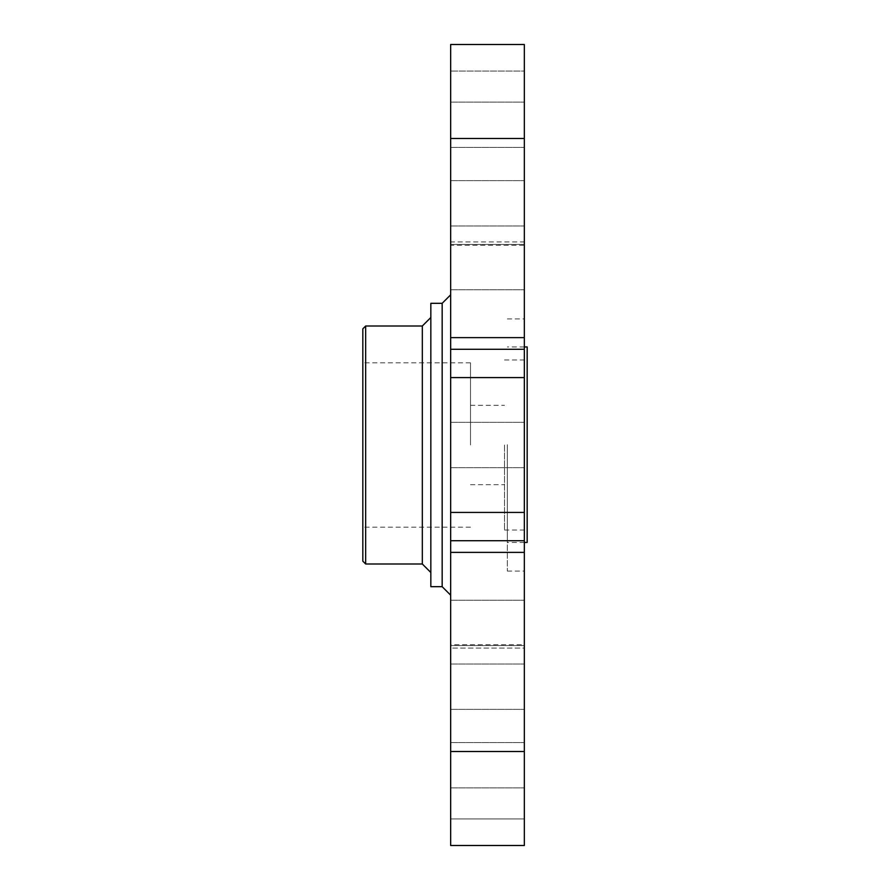 <?xml version="1.0" encoding="UTF-8"?>
<svg xmlns="http://www.w3.org/2000/svg" width="890" height="890" viewBox="0 0 890 890"><rect width="100%" height="100%" fill="white"/><g stroke="black" fill="none" stroke-linecap="round" stroke-linejoin="round"><path stroke-width="0.67" stroke-dasharray="4.45 3.34" d="M422.327 325.996L422.327 564.004M362.831 328.833L362.831 561.167M430.838 445L430.838 317.496L430.838 445M362.831 445L362.831 362.831L362.831 445M430.838 303.323L430.838 586.677M470.499 445L470.499 362.831L470.499 445M442.163 303.323L442.163 586.677M450.663 512.418L524.332 512.418L524.332 845.5L524.332 648.076L524.332 818.934L450.663 818.934L524.332 818.934L524.332 845.5L450.663 845.5L450.663 138.484L524.332 138.484L524.332 44.5L450.663 44.5L450.663 138.484M504.508 445L504.508 530.006L504.508 445M524.332 245.24L524.332 44.5L524.332 71.067L450.663 71.067L524.332 71.067L524.332 241.924L450.663 241.924L450.663 44.5L450.663 245.24L450.663 241.924L524.332 241.924L524.332 245.24L450.663 245.24M524.332 644.76L524.332 648.076L450.663 648.076L450.663 644.76L450.663 648.076L524.332 648.076L524.332 644.76L450.663 644.76M450.663 144.403L450.663 102.105L450.663 144.403M450.663 667.077L450.663 709.375L450.663 667.077M450.663 222.923L450.663 180.626L450.663 222.923M450.663 745.598L450.663 787.895L450.663 745.598M450.663 603.275L450.663 645.573L450.663 603.275M450.663 286.725L450.663 244.427L450.663 286.725M450.663 377.582L524.332 377.582L524.332 138.484M524.332 512.418L524.332 377.582M524.332 144.403L524.332 102.105L524.332 144.403M524.332 667.077L524.332 709.375L524.332 667.077M524.332 222.923L524.332 180.626L524.332 222.923M524.332 745.598L524.332 787.895L524.332 745.598M524.332 603.275L524.332 645.573L524.332 603.275M524.332 286.725L524.332 244.427L524.332 286.725M527.169 445L527.169 530.006L527.169 445M527.169 542.455L527.169 346.944M507.333 445L507.333 571.091L507.333 445M507.333 444.7L507.333 542.455L507.333 444.7M365.668 325.996L365.668 564.004M450.663 337.622L524.332 337.622M450.663 751.516L524.332 751.516M450.663 349.292L524.332 349.292M450.663 552.379L524.332 552.379M450.663 540.708L524.332 540.708M470.499 362.831L362.831 362.831M470.499 527.169L362.831 527.169M470.499 484.672L504.508 484.672M470.499 405.328L504.508 405.328M450.663 467.673L524.332 467.673L450.663 467.673M450.663 422.327L524.332 422.327L450.663 422.327M450.663 147.44L524.332 147.44L450.663 147.44M450.663 102.105L524.332 102.105L450.663 102.105M450.663 709.375L524.332 709.375L450.663 709.375M450.663 664.04L524.332 664.04L450.663 664.04M450.663 225.96L524.332 225.96L450.663 225.96M450.663 180.626L524.332 180.626L450.663 180.626M450.663 787.895L524.332 787.895L450.663 787.895M450.663 742.56L524.332 742.56L450.663 742.56M450.663 645.573L524.332 645.573L450.663 645.573M450.663 600.238L524.332 600.238L450.663 600.238M450.663 289.762L524.332 289.762L450.663 289.762M450.663 244.427L524.332 244.427L450.663 244.427M504.508 530.006L527.169 530.006M504.508 359.994L527.169 359.994M507.333 571.091L524.332 571.091M507.333 318.909L524.332 318.909M524.332 346.944L507.333 346.944M524.332 542.455L507.333 542.455"/><path stroke-width="1.33" d="M422.327 325.996L365.668 325.996L365.668 564.004L422.327 564.004L422.327 325.996L430.838 317.496M365.668 564.004L362.831 561.167L362.831 328.833L365.668 325.996M442.163 303.323L442.163 586.677L430.838 586.677L430.838 303.323L442.163 303.323L450.663 294.824M450.663 138.484L450.663 751.516L524.332 751.516L524.332 44.5L450.663 44.5L450.663 138.484L524.332 138.484M524.332 751.516L524.332 845.5L450.663 845.5L450.663 751.516M524.332 346.944L527.169 346.944L527.169 542.455L524.332 542.455M450.663 377.582L524.332 377.582M450.663 512.418L524.332 512.418M450.663 349.292L524.332 349.292M450.663 337.622L524.332 337.622M450.663 540.708L524.332 540.708M450.663 552.379L524.332 552.379M422.327 564.004L430.838 572.504M442.163 586.677L450.663 595.176"/></g></svg>
